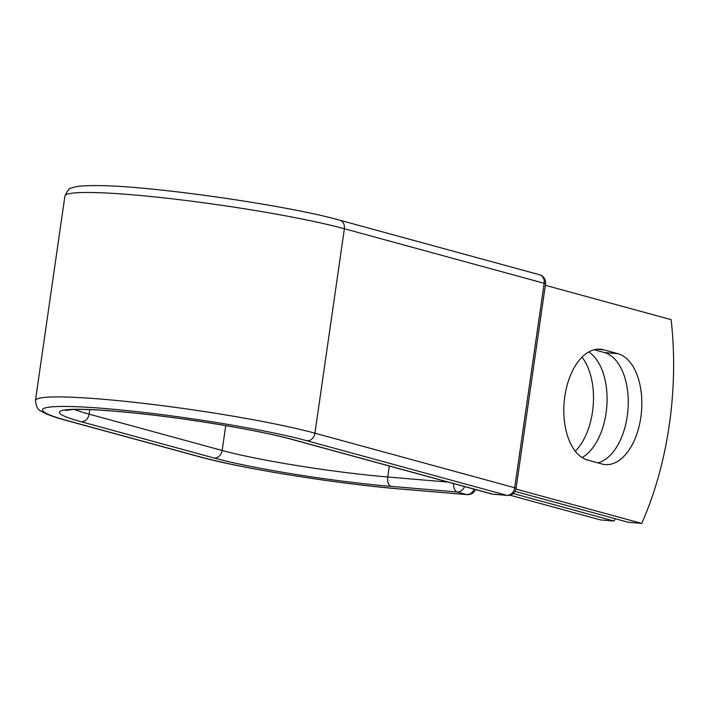<?xml version="1.0" encoding="UTF-8"?>
<svg xmlns="http://www.w3.org/2000/svg" width="709" height="709" viewBox="0 0 709 709"><rect width="100%" height="100%" fill="white"/><g stroke="black" fill="none" stroke-linecap="round" stroke-linejoin="round"><path stroke-width="1.06" d="M640.839 417.264A55.922 31.639 94.8 0 0 617.92 353.694L603.625 349.785A55.922 31.639 94.8 0 0 600.381 349.209A55.922 31.639 94.8 0 0 564.435 399.389A55.922 31.639 94.8 0 0 587.734 460.088L602.021 463.996A55.922 31.639 94.8 0 0 605.273 464.572A55.922 31.639 94.8 0 0 640.839 417.264M597.926 462.871A55.922 31.639 94.8 0 0 627.261 416.121A55.922 31.639 94.8 0 0 604.334 352.541L594.142 349.759M582.018 357.176A55.922 31.639 -85.2 0 1 592.494 411.84A55.922 31.639 -85.2 0 1 575.283 451.172M588.78 351.956A55.922 31.639 -85.2 0 1 606.071 412.984A55.922 31.639 -85.2 0 1 582.107 457.544M615.173 518.713A241.06 136.376 94.8 0 1 614.136 521.08L513.183 493.517M614.136 521.08L600.558 519.927L509.904 495.183M545.336 285.302L671.122 319.644A241.06 136.376 -85.2 0 1 641.751 523.41L628.174 522.258L515.018 491.364M515.939 489.059L641.751 523.41M604.334 352.541L617.92 353.694M89.768 409.616L89.112 414.145A8.269 6.78 105.3 0 1 81.145 421.722A128.799 11.016 -171.8 0 1 115.886 411.238A128.799 11.016 -171.8 0 1 292.808 439.58A8.269 6.78 -74.7 0 1 291.807 439.403L491.576 493.943A8.269 6.78 -74.7 0 0 492.578 494.12L506.722 495.316A8.269 6.78 -74.7 0 0 514.69 487.739L314.92 433.19L344.379 228.75A154.278 13.196 -171.8 0 0 174.006 199.043A154.278 13.196 -171.8 0 0 64.909 196.056L35.45 400.496A154.278 13.196 -171.8 0 1 144.547 403.483A154.278 13.196 -171.8 0 1 314.92 433.19A8.269 6.78 -74.7 0 1 306.953 440.768A146.019 12.496 -171.8 0 0 106.385 408.65A146.019 12.496 -171.8 0 0 67 420.526L200.053 456.853A146.019 12.496 -171.8 0 0 400.62 488.98A8.269 4.679 94.8 0 0 401.099 489.059L467.142 494.634A8.269 4.679 -85.2 0 1 466.664 494.554L457.163 491.957A8.269 4.679 -85.2 0 1 453.663 483.591M400.62 488.98L466.664 494.554A8.269 6.78 105.3 0 0 474.064 489.157M389.312 466.026L387.734 476.989L448.15 482.085M225.746 425.622L222.165 450.472A120.53 10.316 -171.8 0 0 387.734 476.989A8.269 4.679 94.8 0 0 391.12 486.383L457.163 491.957A8.269 6.78 105.3 0 0 464.555 486.569M200.053 456.853A8.269 6.78 105.3 0 1 199.052 456.676C241.237 468.489 337.537 483.892 401.099 489.059M74.622 409.465A120.53 10.316 -171.8 0 0 89.112 414.145L222.165 450.472A8.269 6.78 105.3 0 1 214.198 458.049A128.799 11.016 -171.8 0 0 391.12 486.383M67 420.526A8.269 6.78 105.3 0 1 65.999 420.348L199.052 456.676M81.145 421.722L214.198 458.049M306.953 440.768L506.722 495.316A8.269 4.679 94.8 0 0 507.201 495.396A8.269 8.269 0 0 0 516.081 488.341A8.269 0.709 8.2 0 0 514.69 487.739L544.149 283.29L344.379 228.75A8.269 6.78 -74.7 0 0 339.771 220.207C286.959 205.193 150.042 185.625 97.452 185.59C80.401 185.554 75.136 186.511 71.343 188.177C69.766 187.672 67.63 190.296 64.909 196.056M292.808 439.58L492.578 494.12A8.269 4.679 94.8 0 0 493.056 494.208L507.201 495.396M516.081 488.341L545.54 283.901A8.269 0.709 8.2 0 0 544.149 283.29A8.269 6.78 -74.7 0 0 539.54 274.746L339.771 220.207M597.084 349.236L603.625 349.785M35.45 400.496C36.212 406.753 38.047 410.263 40.945 411.025C45.899 414.145 54.247 417.255 65.999 420.348M291.807 439.403C262.064 431.134 199.034 420.224 146.719 414.366C113.183 410.617 88.776 408.996 73.514 409.501L65.343 410.405M467.142 494.634A8.269 8.269 0 0 0 475.482 489.547M491.576 493.943A8.269 8.269 0 0 0 493.056 494.208M545.54 283.901A8.269 8.269 0 0 0 539.54 274.746"/></g></svg>
